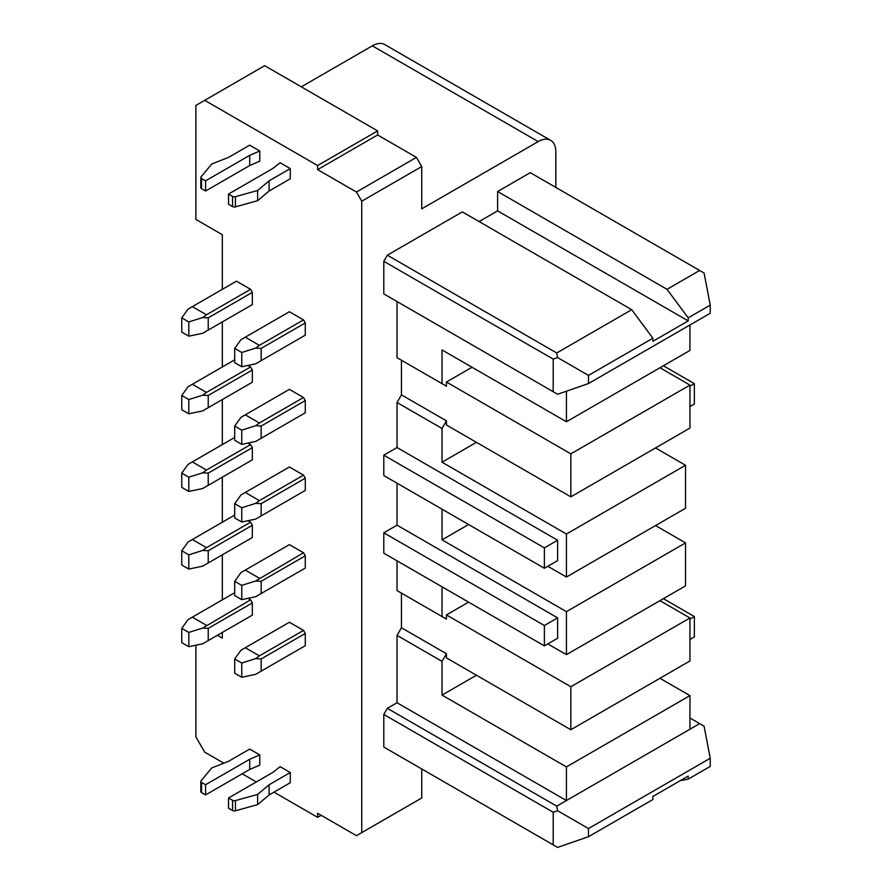 <?xml version="1.0" encoding="UTF-8"?>
<svg xmlns="http://www.w3.org/2000/svg" width="892" height="892" viewBox="0 0 892 892"><rect width="100%" height="100%" fill="white"/><g stroke="black" fill="none" stroke-linecap="round" stroke-linejoin="round"><path stroke-width="1.34" d="M547.811 643.901L566.431 654.65L685.535 585.888L685.535 542.894L655.542 525.566M387.329 295.943L383.794 293.903L383.794 261.3L387.329 255.19L556.731 352.987L557.611 357.58L588.486 375.409L652.888 338.224L652.888 341.279L688.189 320.897L688.189 317.842L667.015 289.32L497.613 191.524L497.613 210.88L688.189 320.897M479.082 221.573L497.613 210.88M689.951 718.015L704.067 726.166L710.244 758.256L710.244 766.406L688.189 779.14L688.189 776.085L652.888 796.467L652.888 799.522L588.486 836.707L557.611 847.4L553.196 844.858L553.196 812.255L383.794 714.447L383.794 747.05L387.329 749.09M446.446 619.093L397.029 590.571L446.446 619.093L446.446 614.923L570.847 686.74L689.951 617.978L659.946 600.651M446.446 614.923L468.59 602.133M663.392 598.666L694.366 616.55L689.951 619.093M476.44 442.343L442.031 462.201L566.431 534.029L685.535 465.256L655.542 447.94M555.839 187.443L555.839 151.785A24.954 14.406 120 0 0 550.676 140.367A24.954 14.406 120 0 0 538.199 141.594L421.738 208.84L421.738 166.559L361.739 201.191L361.739 832.626L421.738 797.994L421.738 768.96M397.029 702.74L566.431 800.537L566.431 766.919L442.031 695.091L442.031 661.373L397.029 635.394L397.029 702.74L387.329 708.337L383.794 714.447M397.029 635.394L401.445 627.756L446.446 653.736L446.446 657.906L570.847 729.734L689.951 660.961L689.951 617.978M401.445 593.113L401.445 627.756M397.029 590.571L397.029 560.823M383.794 532.803L544.376 625.515L544.376 645.886L383.794 553.185L383.794 532.803L397.029 525.165L397.029 483.196M544.376 568.26L544.376 547.878L557.611 540.24L557.611 560.622L544.376 568.26L383.794 475.548L383.794 455.176L397.029 447.539L397.029 402.504L401.445 394.866L401.445 360.223L397.029 357.681L442.031 383.66L442.031 349.932L566.431 421.76L566.431 391.198M397.029 301.541L397.029 357.681M556.731 352.987L631.714 309.691L462.324 211.895L387.329 255.19M667.015 289.32L699.651 270.477L530.261 172.669L497.613 191.524M699.651 270.477L704.067 273.019L710.244 305.109L688.189 317.842M195.872 645.217L195.872 736.87L204.703 752.146L223.803 763.184M442.031 509.165L442.031 539.838L468.59 524.507M317.63 165.544L377.628 130.901L264.69 65.696L204.703 100.339L317.63 165.544L317.63 169.614L356.454 192.025L361.739 201.191M204.703 100.339L195.872 105.434L195.872 219.432L222.342 234.719L222.342 289.32M222.342 321.923L222.342 366.947M222.342 399.549L222.342 444.584M222.342 477.175L222.342 522.21M222.342 554.813L222.342 599.837M222.342 632.439L222.342 638.148L217.403 635.294M242.189 773.799L256.305 781.949M273.955 792.129L317.63 817.351L321.153 815.31M361.739 832.626L356.454 835.681L317.63 813.27L317.63 817.351M250.574 538.512L252.336 537.497L252.336 525.265L250.574 522.21L247.965 520.705M303.514 569.074L305.276 568.059L305.276 555.827L303.514 552.772L289.398 544.622L240.996 572.564L234.696 581.294L241.754 585.375L241.754 599.636L255.614 596.726L261.166 593.526L261.166 581.294L255.614 581.004L303.514 552.772M259.773 150.982L259.773 161.173L249.693 165.544L205.584 191.011L205.584 180.82L201.536 178.489A2.498 1.438 0 0 1 200.811 177.463A2.498 1.438 0 0 1 201.057 176.839L211.761 164.016L228.519 157.393L249.693 145.162L259.773 150.982L249.693 155.353L249.693 165.544M290.279 168.599L280.2 162.779L272.629 168.599L228.519 194.066L232.556 196.396A2.498 1.438 0 0 0 235.41 196.675L257.632 190.498L269.105 180.82L290.279 168.599L290.279 178.779L269.105 191.011L269.105 180.82M249.693 749.09L259.773 754.911L259.773 765.102L249.693 769.462L205.584 794.939L201.536 792.598A2.498 1.438 180 0 1 200.811 791.583L200.811 781.392A2.498 1.438 180 0 1 201.057 780.768L211.761 767.934L228.519 761.311L249.693 749.09M228.519 797.994L272.629 772.528L280.2 766.707L290.279 772.528L290.279 782.708L269.105 794.939L257.632 804.617L235.41 810.795A2.498 1.438 180 0 1 232.556 810.516L228.519 808.174L228.519 797.994L232.556 800.325L232.556 810.516M305.276 322.937L305.276 335.169L261.166 360.636L261.166 348.404L305.276 322.937L303.514 319.882L289.398 311.732L245.278 337.198L259.394 345.349L303.514 319.882M303.514 336.184L305.276 335.169M250.574 289.32L236.458 281.17L192.349 306.636L206.465 314.787L250.574 289.32L252.336 292.375L252.336 304.607L202.685 333.273L188.814 336.184L181.756 332.103L181.756 317.842L188.056 309.111L192.349 306.636M250.574 305.622L252.336 304.607M252.336 370.002L252.336 382.233L208.226 407.7L208.226 395.479L252.336 370.002L250.574 366.947L247.965 365.441M250.574 383.248L252.336 382.233M303.514 397.509L289.398 389.358L245.278 414.836L259.394 422.986L303.514 397.509L305.276 400.564L305.276 412.795L261.166 438.262L261.166 426.042L305.276 400.564M303.514 413.81L305.276 412.795M252.336 447.639L252.336 459.859L208.226 485.326L208.226 473.106L252.336 447.639L250.574 444.584L247.965 443.068M250.574 460.885L252.336 459.859M305.276 478.201L305.276 490.422L261.166 515.888L261.166 503.668L305.276 478.201L303.514 475.146L289.398 466.995L245.278 492.462L259.394 500.613L303.514 475.146M303.514 491.447L305.276 490.422M303.514 630.399L289.398 622.259L245.278 647.726L259.394 655.876L303.514 630.399L305.276 633.465L305.276 645.685L255.614 674.352L241.754 677.262L234.696 673.192L234.696 658.932L241.754 663.001L241.754 677.262M303.514 646.7L305.276 645.685M252.336 602.903L252.336 615.123L208.226 640.59L208.226 628.369L252.336 602.903L250.574 599.837L247.965 598.331M250.574 616.138L252.336 615.123M442.031 383.66L446.446 386.203L446.446 382.032L570.847 453.85L570.847 496.844L446.446 425.016L446.446 420.846L442.031 428.483L397.029 402.504M446.446 420.846L401.445 394.866M688.189 779.14L680.239 780.667M442.031 616.55L442.031 586.802M652.888 338.224L631.714 309.691M689.951 639.475L694.366 636.921L694.366 616.55M383.794 455.176L544.376 547.878M566.431 534.029L566.431 577.024L685.535 508.25L685.535 465.256M446.446 386.203L401.445 360.223M553.196 844.858L383.794 747.05M685.535 542.894L566.431 611.656L442.031 539.838M544.376 645.886L557.611 638.248L557.611 617.866L397.029 525.165M544.376 625.515L557.611 617.866M689.951 386.203L694.366 383.66L694.366 404.031L689.951 406.585M663.392 365.776L694.366 383.66M383.794 293.903L557.611 394.253L588.486 383.549L588.486 375.409M659.946 678.288L689.951 695.604L566.431 766.919M442.031 695.091L476.44 675.233M699.651 723.624L556.731 806.145L387.329 708.337M570.847 686.74L570.847 729.734M442.031 462.201L442.031 428.483M383.794 261.3L553.196 359.108L557.611 357.58M553.196 391.7L553.196 359.108M442.031 661.373L446.446 653.736M588.486 836.707L588.486 828.557L557.611 810.728L553.196 812.255M570.847 453.85L689.951 385.088L689.951 428.071L570.847 496.844M588.486 383.549L710.244 313.259L710.244 305.109M550.676 140.367L384.809 44.6A24.954 14.406 120 0 0 372.332 45.838L301.306 86.836M421.738 166.559L416.441 157.393L356.454 192.025M416.441 157.393L377.628 134.971L377.628 130.901M317.63 169.614L377.628 134.971M689.951 695.604L689.951 729.221M566.431 421.76L689.951 350.445L689.951 324.978M557.611 540.24L397.029 447.539M566.431 654.65L566.431 611.656M566.431 577.024L547.811 566.275M710.244 758.256L588.486 828.557M689.951 385.088L659.946 367.76M446.446 382.032L472.024 367.259M556.731 806.145L557.611 810.728M188.814 554.813L188.814 569.074L181.756 565.004L181.756 550.732L188.814 554.813L202.685 550.442L206.465 547.677L192.349 539.526L234.696 515.074M261.166 581.294L305.276 555.827M252.336 537.497L208.226 562.963L208.226 550.732L252.336 525.265M261.166 503.668L255.614 503.378L241.754 507.749L234.696 503.668L234.696 517.929L241.754 522.01L255.614 519.099L261.166 515.888M255.614 503.378L259.394 500.613M234.696 503.668L240.996 494.937L245.278 492.462M188.814 569.074L202.685 566.164L208.226 562.963M192.349 539.526L188.056 542.001L181.756 550.732M255.614 581.004L241.754 585.375M241.754 599.636L234.696 595.566L234.696 581.294M305.276 568.059L261.166 593.526M249.693 155.353L205.584 180.82M205.584 191.011L201.536 188.669L201.536 178.489M200.811 177.463L200.811 187.655A2.498 1.438 0 0 0 201.536 188.669M228.519 194.066L228.519 204.257L232.556 206.587A2.498 1.438 0 0 0 235.41 206.866L257.632 200.689L269.105 191.011M257.632 200.689L257.632 190.498M249.693 769.462L249.693 759.282L205.584 784.748L201.536 782.418A2.498 1.438 180 0 1 200.811 781.392M249.693 759.282L259.773 754.911M205.584 784.748L205.584 794.939M290.279 772.528L269.105 784.748L257.632 794.426L235.41 800.603A2.498 1.438 180 0 1 232.556 800.325M257.632 794.426L257.632 804.617M269.105 784.748L269.105 794.939M261.166 348.404L255.614 348.114L241.754 352.485L234.696 348.404L240.996 339.674L245.278 337.198M241.754 352.485L241.754 366.746L234.696 362.676L234.696 348.404M208.226 628.369L202.685 628.079L188.814 632.439L188.814 646.7L202.685 643.79L208.226 640.59M188.814 646.7L181.756 642.63L181.756 628.369L188.056 619.639L234.696 592.712M255.614 348.114L259.394 345.349M241.754 366.746L255.614 363.836L261.166 360.636M208.226 330.073L208.226 317.842L202.685 317.552L188.814 321.923L188.814 336.184M188.814 321.923L181.756 317.842M202.685 628.079L250.574 599.837M202.685 317.552L206.465 314.787M208.226 317.842L252.336 292.375M234.696 426.042L234.696 440.302L241.754 444.372L241.754 430.111L234.696 426.042L240.996 417.311L245.278 414.836M208.226 395.479L202.685 395.189L206.465 392.424L192.349 384.274L234.696 359.822M206.465 392.424L250.574 366.947M202.685 395.189L188.814 399.549L181.756 395.479L181.756 409.74L188.814 413.81L202.685 410.9L208.226 407.7M181.756 395.479L188.056 386.738L192.349 384.274M188.814 399.549L188.814 413.81M261.166 426.042L255.614 425.752L241.754 430.111M255.614 425.752L259.394 422.986M241.754 444.372L255.614 441.462L261.166 438.262M208.226 473.106L202.685 472.816L206.465 470.051L192.349 461.9L234.696 437.448M206.465 470.051L250.574 444.584M202.685 472.816L188.814 477.175L181.756 473.106L188.056 464.375L192.349 461.9M188.814 477.175L188.814 491.447L202.685 488.537L208.226 485.326M188.814 491.447L181.756 487.367L181.756 473.106M261.166 671.152L261.166 658.932L305.276 633.465M241.754 522.01L241.754 507.749M259.394 578.239L245.278 570.088M208.226 550.732L202.685 550.442M206.465 547.677L250.574 522.21M261.166 658.932L255.614 658.642L259.394 655.876M255.614 658.642L241.754 663.001M234.696 658.932L240.996 650.201L245.278 647.726M188.814 632.439L181.756 628.369M206.465 625.314L192.349 617.164M538.199 141.594L372.332 45.838M232.556 206.587L232.556 196.396M235.41 206.866L235.41 196.675M201.536 782.418L201.536 792.598M235.41 800.603L235.41 810.795"/></g></svg>
